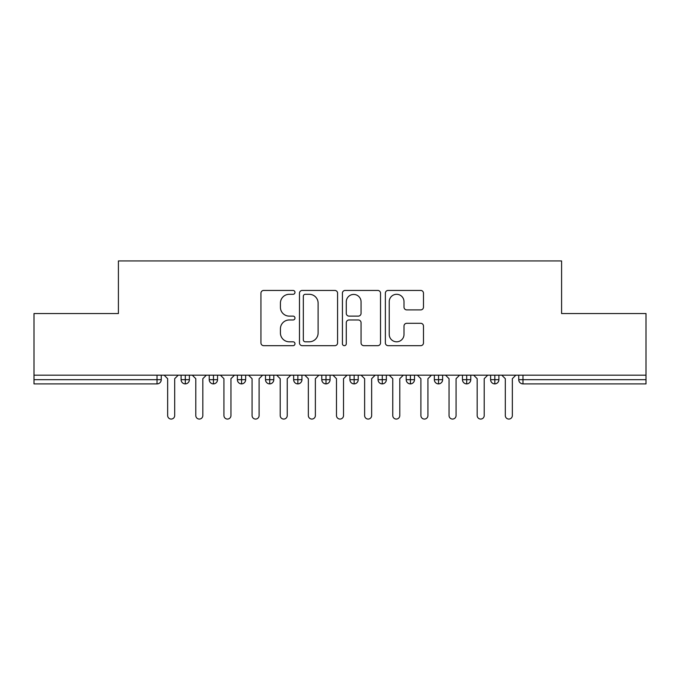 <?xml version="1.0" encoding="UTF-8"?>
<svg xmlns="http://www.w3.org/2000/svg" width="680" height="680" viewBox="0 0 680 680"><rect width="100%" height="100%" fill="white"/><g stroke="black" fill="none" stroke-linecap="round" stroke-linejoin="round"><path stroke-width="1.02" d="M294.984 292.366A1.929 1.929 0 0 0 293.046 290.436L263.704 290.436A2.762 2.762 0 0 0 260.942 293.199L260.942 342.907A2.762 2.762 0 0 0 263.704 345.67L293.046 345.67A1.929 1.929 0 0 0 294.984 343.74A1.929 1.929 0 0 0 293.046 341.802L289.247 341.802A8.84 8.84 0 0 1 280.415 332.971L280.415 328.822A8.84 8.84 0 0 1 289.247 319.982L293.046 319.982A1.929 1.929 0 0 0 294.984 318.053A1.929 1.929 0 0 0 293.046 316.115L289.247 316.115A8.84 8.84 0 0 1 280.415 307.284L280.415 303.135A8.84 8.84 0 0 1 289.247 294.304L293.046 294.304A1.929 1.929 0 0 0 294.984 292.366M420.716 309.901A2.762 2.762 0 0 0 423.478 307.139L423.478 293.199A2.762 2.762 0 0 0 420.716 290.436L388.127 290.436A2.762 2.762 0 0 0 385.365 293.199L385.365 342.907A2.762 2.762 0 0 0 388.127 345.67L420.716 345.67A2.762 2.762 0 0 0 423.478 342.907L423.478 326.06A2.762 2.762 0 0 0 420.716 323.298L406.767 323.298A2.762 2.762 0 0 0 404.005 326.06L404.005 334.416A7.386 7.386 0 0 1 396.618 341.802A7.386 7.386 0 0 1 389.232 334.416L389.232 301.69A7.386 7.386 0 0 1 396.618 294.304A7.386 7.386 0 0 1 404.005 301.69L404.005 307.139A2.762 2.762 0 0 0 406.767 309.901L420.716 309.901M34 375.173L646 375.173L646 313.548L561.587 313.548L561.587 260.933L118.413 260.933L118.413 313.548L34 313.548L34 379.678L157.029 379.678L157.029 375.173M337.586 293.199A2.762 2.762 0 0 0 334.824 290.436L302.234 290.436A2.762 2.762 0 0 0 299.472 293.199L299.472 342.907A2.762 2.762 0 0 0 302.234 345.67L334.824 345.67A2.762 2.762 0 0 0 337.586 342.907L337.586 293.199M345.176 290.436L377.765 290.436A2.762 2.762 0 0 1 380.528 293.199L380.528 342.907A2.762 2.762 0 0 1 377.765 345.67L363.825 345.67A2.762 2.762 0 0 1 361.063 342.907L361.063 322.745A2.762 2.762 0 0 0 358.3 319.982L349.044 319.982A2.762 2.762 0 0 0 346.281 322.745L346.281 343.74A1.929 1.929 0 0 1 344.352 345.67A1.929 1.929 0 0 1 342.414 343.74L342.414 293.199A2.762 2.762 0 0 1 345.176 290.436M161.254 375.173L161.254 379.678A4.224 4.224 0 0 1 157.029 383.894L34 383.894L34 379.678M646 375.173L646 383.894L522.971 383.894A4.224 4.224 0 0 1 518.746 379.678L518.746 375.173L518.746 379.678A4.224 4.224 0 0 0 522.971 383.894L522.971 379.678L646 379.678M185.308 383.894A4.224 4.224 0 0 1 181.093 379.678L181.093 375.173L181.093 379.678A4.224 4.224 0 0 0 185.308 383.894A4.224 4.224 0 0 0 189.388 379.678L189.388 375.173L189.388 379.678A4.224 4.224 0 0 1 185.308 383.894L185.308 379.678L189.388 379.678M185.308 375.173L185.308 379.678L181.093 379.678M157.029 383.894A4.224 4.224 0 0 0 161.254 379.678A4.224 4.224 0 0 1 157.029 383.894L157.029 379.678L161.254 379.678M213.452 375.173L213.452 379.678L209.227 379.678L209.227 375.173L209.227 379.678A4.224 4.224 0 0 0 213.452 383.894A4.224 4.224 0 0 0 217.532 379.678L217.532 375.173L217.532 379.678A4.224 4.224 0 0 1 213.452 383.894A4.224 4.224 0 0 1 209.227 379.678A4.224 4.224 0 0 0 213.452 383.894L213.452 379.678L217.532 379.678M241.587 375.173L241.587 379.678L237.371 379.678L237.371 375.173L237.371 379.678A4.224 4.224 0 0 0 241.587 383.894A4.224 4.224 0 0 0 245.667 379.678L245.667 375.173L245.667 379.678A4.224 4.224 0 0 1 241.587 383.894A4.224 4.224 0 0 1 237.371 379.678A4.224 4.224 0 0 0 241.587 383.894L241.587 379.678L245.667 379.678M269.722 375.173L269.722 383.894A4.224 4.224 0 0 1 265.506 379.678L265.506 375.173L265.506 379.678A4.224 4.224 0 0 0 269.722 383.894A4.224 4.224 0 0 0 273.802 379.678L273.802 375.173M297.865 375.173L297.865 383.894A4.224 4.224 0 0 1 293.641 379.678A4.224 4.224 0 0 0 297.865 383.894A4.224 4.224 0 0 1 293.641 379.678L293.641 375.173M301.945 375.173L301.945 379.678A4.224 4.224 0 0 1 297.865 383.894A4.224 4.224 0 0 0 301.945 379.678L293.641 379.678M326 375.173L326 379.678L321.784 379.678L321.784 375.173L321.784 379.678A4.224 4.224 0 0 0 326 383.894A4.224 4.224 0 0 0 330.08 379.678L330.08 375.173L330.08 379.678A4.224 4.224 0 0 1 326 383.894A4.224 4.224 0 0 1 321.784 379.678A4.224 4.224 0 0 0 326 383.894L326 379.678L330.08 379.678M354.135 383.894A4.224 4.224 0 0 1 349.92 379.678L349.92 375.173L349.92 379.678A4.224 4.224 0 0 0 354.135 383.894A4.224 4.224 0 0 0 358.216 379.678L358.216 375.173L358.216 379.678A4.224 4.224 0 0 1 354.135 383.894L354.135 379.678L358.216 379.678M382.279 375.173L382.279 379.678L378.054 379.678L378.054 375.173L378.054 379.678A4.224 4.224 0 0 0 382.279 383.894A4.224 4.224 0 0 0 386.359 379.678L386.359 375.173L386.359 379.678A4.224 4.224 0 0 1 382.279 383.894A4.224 4.224 0 0 1 378.054 379.678A4.224 4.224 0 0 0 382.279 383.894L382.279 379.678L386.359 379.678M410.414 375.173L410.414 383.894A4.224 4.224 0 0 1 406.198 379.678L406.198 375.173L406.198 379.678A4.224 4.224 0 0 0 410.414 383.894A4.224 4.224 0 0 0 414.494 379.678L414.494 375.173M438.549 375.173L438.549 383.894A4.224 4.224 0 0 1 434.333 379.678L434.333 375.173L434.333 379.678A4.224 4.224 0 0 0 438.549 383.894A4.224 4.224 0 0 0 442.629 379.678L442.629 375.173M466.692 375.173L466.692 383.894A4.224 4.224 0 0 1 462.468 379.678L462.468 375.173L462.468 379.678A4.224 4.224 0 0 0 466.692 383.894A4.224 4.224 0 0 0 470.772 379.678L470.772 375.173M494.827 375.173L494.827 379.678L490.612 379.678L490.612 375.173L490.612 379.678A4.224 4.224 0 0 0 494.827 383.894A4.224 4.224 0 0 0 498.908 379.678L498.908 375.173L498.908 379.678A4.224 4.224 0 0 1 494.827 383.894A4.224 4.224 0 0 1 490.612 379.678A4.224 4.224 0 0 0 494.827 383.894L494.827 379.678L498.908 379.678M354.135 375.173L354.135 379.678L349.92 379.678M305.269 294.304A1.929 1.929 0 0 0 303.339 296.233L303.339 339.873A1.929 1.929 0 0 0 305.269 341.802L309.273 341.802A8.84 8.84 0 0 0 318.113 332.971L318.113 303.135A8.84 8.84 0 0 0 309.273 294.304L305.269 294.304M361.063 301.826A7.386 7.386 0 0 0 353.668 294.44A7.386 7.386 0 0 0 346.281 301.826L346.281 313.361A2.762 2.762 0 0 0 349.044 316.115L358.3 316.115A2.762 2.762 0 0 0 361.063 313.361L361.063 301.826M164.135 375.173L167.654 378.692L167.654 415.548A3.519 3.519 0 0 0 171.173 419.067A3.519 3.519 0 0 0 174.692 415.548L174.692 378.692L178.211 375.173M192.279 375.173L195.789 378.692L195.789 415.548A3.519 3.519 0 0 0 199.308 419.067A3.519 3.519 0 0 0 202.827 415.548L202.827 378.692L206.346 375.173M220.413 375.173L223.932 378.692L223.932 415.548A3.519 3.519 0 0 0 227.451 419.067A3.519 3.519 0 0 0 230.962 415.548L230.962 378.692L234.481 375.173M248.549 375.173L252.067 378.692L252.067 415.548A3.519 3.519 0 0 0 255.587 419.067A3.519 3.519 0 0 0 259.106 415.548L259.106 378.692L262.625 375.173M276.692 375.173L280.211 378.692L280.211 415.548A3.519 3.519 0 0 0 283.721 419.067A3.519 3.519 0 0 0 287.24 415.548L287.24 378.692L290.76 375.173M304.827 375.173L308.346 378.692L308.346 415.548A3.519 3.519 0 0 0 311.865 419.067A3.519 3.519 0 0 0 315.375 415.548L315.375 378.692L318.894 375.173M332.962 375.173L336.481 378.692L336.481 415.548A3.519 3.519 0 0 0 340 419.067A3.519 3.519 0 0 0 343.519 415.548L343.519 378.692L347.038 375.173M361.105 375.173L364.625 378.692L364.625 415.548A3.519 3.519 0 0 0 368.135 419.067A3.519 3.519 0 0 0 371.654 415.548L371.654 378.692L375.173 375.173M389.24 375.173L392.76 378.692L392.76 415.548A3.519 3.519 0 0 0 396.278 419.067A3.519 3.519 0 0 0 399.789 415.548L399.789 378.692L403.308 375.173M417.375 375.173L420.894 378.692L420.894 415.548A3.519 3.519 0 0 0 424.413 419.067A3.519 3.519 0 0 0 427.933 415.548L427.933 378.692L431.451 375.173M445.519 375.173L449.038 378.692L449.038 415.548A3.519 3.519 0 0 0 452.548 419.067A3.519 3.519 0 0 0 456.067 415.548L456.067 378.692L459.587 375.173M473.654 375.173L477.173 378.692L477.173 415.548A3.519 3.519 0 0 0 480.692 419.067A3.519 3.519 0 0 0 484.211 415.548L484.211 378.692L487.721 375.173M501.789 375.173L505.308 378.692L505.308 415.548A3.519 3.519 0 0 0 508.827 419.067A3.519 3.519 0 0 0 512.346 415.548L512.346 378.692L515.865 375.173M522.971 375.173L522.971 379.678L518.746 379.678A4.224 4.224 0 0 0 522.971 383.894M265.506 379.678A4.224 4.224 0 0 0 269.722 383.894A4.224 4.224 0 0 0 273.802 379.678L265.506 379.678M406.198 379.678A4.224 4.224 0 0 0 410.414 383.894A4.224 4.224 0 0 0 414.494 379.678L406.198 379.678M434.333 379.678A4.224 4.224 0 0 0 438.549 383.894A4.224 4.224 0 0 0 442.629 379.678L434.333 379.678M462.468 379.678A4.224 4.224 0 0 0 466.692 383.894A4.224 4.224 0 0 0 470.772 379.678L462.468 379.678"/></g></svg>
